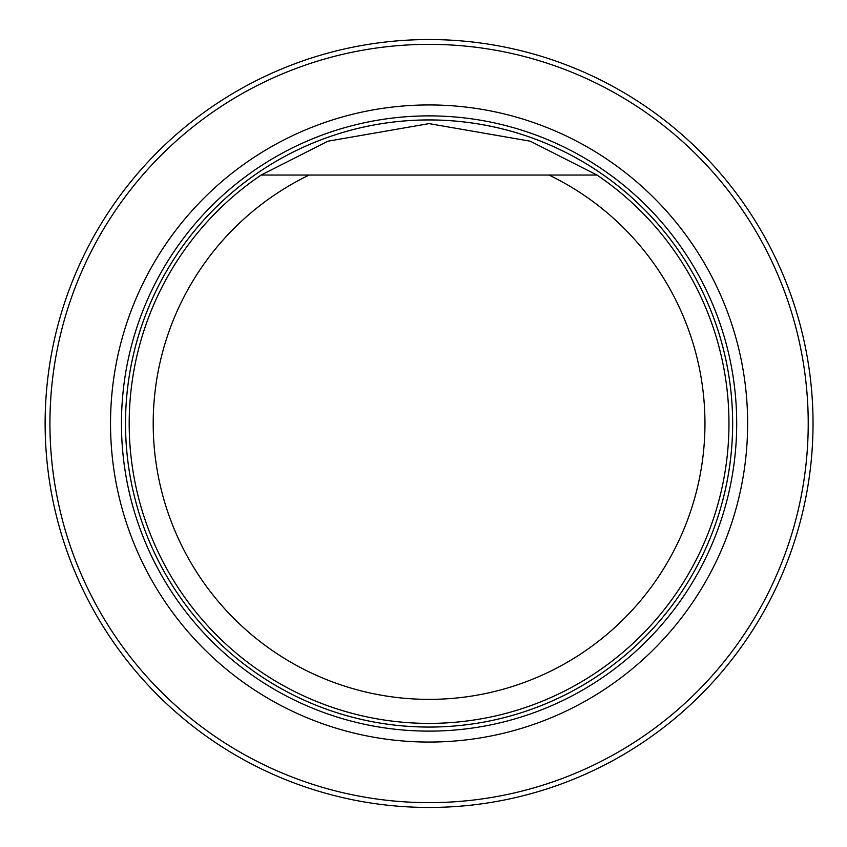 <?xml version="1.0" encoding="UTF-8"?>
<svg xmlns="http://www.w3.org/2000/svg" width="847" height="847" viewBox="0 0 847 847"><rect width="100%" height="100%" fill="white"/><g stroke="black" fill="none" stroke-linecap="round" stroke-linejoin="round"><path stroke-width="1.27" d="M110.523 423.5A318.557 318.557 0 0 0 588.358 699.378A318.557 318.557 0 0 0 588.358 147.622A318.557 318.557 0 0 0 110.523 423.5M49.931 423.5A379.149 379.149 0 0 0 618.649 751.85A379.149 379.149 0 0 0 618.649 95.15A379.149 379.149 0 0 0 49.931 423.5M45.124 423.5A383.945 383.945 0 0 1 621.052 90.989A383.945 383.945 0 0 1 621.052 756.011A383.945 383.945 0 0 1 45.124 423.5M592.551 175.054L549.025 175.054A275.889 275.889 0 0 1 644.715 595.579A275.889 275.889 0 0 1 213.444 595.579A275.889 275.889 0 0 1 309.134 175.054L597.019 175.054A299.88 299.88 0 0 1 654.191 621.634A299.88 299.88 0 0 1 203.968 621.634A299.88 299.88 0 0 1 261.141 175.054L309.134 175.054L261.141 175.054L327.853 141.216L429.016 123.62L530.243 141.195L597.019 175.054M429.08 731.12A307.62 307.62 0 0 0 736.699 423.5A307.62 307.62 0 0 0 429.08 115.88A307.62 307.62 0 0 0 121.46 423.5A307.62 307.62 0 0 0 429.08 731.12M429.08 727.065A303.565 303.565 0 0 0 691.967 271.718A303.565 303.565 0 0 0 166.192 271.718A303.565 303.565 0 0 0 429.08 727.065A303.565 303.565 0 0 0 691.978 271.718A303.565 303.565 0 0 0 166.181 271.718A303.565 303.565 0 0 0 429.08 727.065"/></g></svg>
